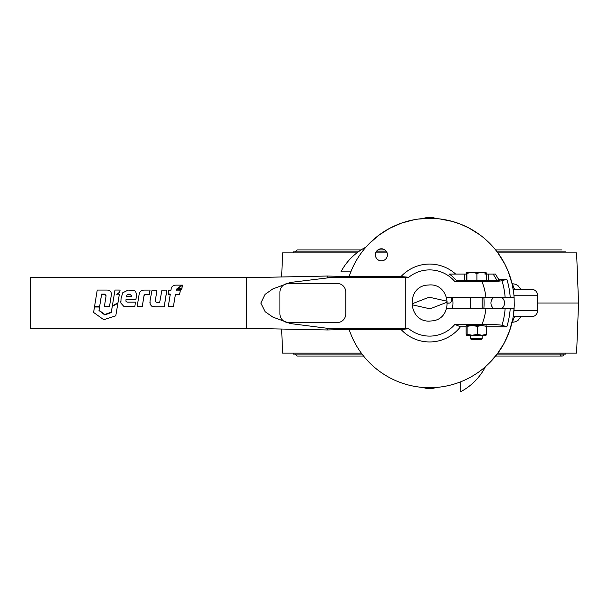 <?xml version="1.0" encoding="UTF-8"?>
<svg xmlns="http://www.w3.org/2000/svg" width="609" height="609" viewBox="0 0 609 609"><rect width="100%" height="100%" fill="white"/><g stroke="black" fill="none" stroke-linecap="round" stroke-linejoin="round"><path stroke-width="0.91" d="M513.197 316.634L531.726 316.634A5.839 5.839 0 0 0 537.564 310.796L537.564 295.22A5.839 5.839 0 0 0 531.726 289.382L513.197 289.382M497.865 353.144L576.601 353.144L578.55 303.008L576.601 252.872L497.865 252.872M387.126 252.872L375.7 252.872M356.92 252.872L282.599 252.872L281.662 276.981M520.908 289.382L518.107 285.75L515.602 284.274L512.831 283.764A5.839 3.281 90 0 0 516.112 289.382M578.55 303.008L537.564 303.008M281.662 329.035L282.599 353.144L361.335 353.144M516.112 316.634A5.839 3.281 -90 0 0 512.831 322.252L515.617 321.735L518.114 320.258L520.908 316.634M447.029 301.219L429.162 297.184L412.095 303.822A17.524 17.524 0 0 0 412.164 304.797L430.03 308.832L447.105 302.193A17.524 17.524 0 0 0 447.029 301.219M430.936 320.966C407.847 323.805 405.008 285.659 428.264 285.05C451.345 282.211 454.192 320.349 430.936 320.966M337.561 322.481A8.762 8.237 90 0 0 345.798 313.719L345.798 292.297A8.762 8.237 90 0 0 337.561 283.535L288.164 283.535A8.762 8.237 90 0 0 279.927 292.297L279.927 313.719A8.762 8.237 90 0 0 288.164 322.481L337.561 322.481A8.762 8.237 90 0 0 345.798 313.719L345.798 292.297A8.762 8.237 90 0 0 337.561 283.535L288.164 283.535A8.762 8.237 90 0 0 279.927 292.297L279.927 313.719A8.762 8.237 90 0 0 288.164 322.481L337.561 322.481M467.126 334.364L466.631 335.232L472.219 335.232L477.319 334.364L477.319 326.363L481.917 325.495L472.219 325.495L467.126 326.363L467.126 334.364L472.219 335.232L486.104 335.209M467.126 326.363L466.631 325.495L472.219 325.495L477.319 326.363M466.593 335.232L466.136 334.364L466.136 326.363M486.028 335.232L486.522 334.364L486.522 326.363L486.028 325.495M486.522 334.364L481.917 335.232L477.319 334.364M481.917 325.495L486.522 326.363M486.347 280.521L466.897 280.521L466.897 273.418L469.699 272.733L474.122 272.733L476.916 273.418L476.916 280.521M486.347 273.418L483.713 272.733L486.18 272.733L486.347 274.058L484.871 274.058M483.713 272.733L479.549 272.733L476.916 273.418M469.699 272.733L466.479 272.733L466.304 280.726L466.897 280.125M466.738 272.733L466.897 273.418M479.549 272.733L474.122 272.733M482.168 338.733L481.194 339.708L471.465 339.708L470.491 338.733L482.168 338.733L482.168 335.232M423.186 218.555C427.457 216.933 431.735 216.933 436.014 218.555M436.014 387.461C431.735 389.082 427.457 389.082 423.186 387.461M493.792 308.557A6.813 6.813 0 0 1 493.792 297.458M501.702 297.458A6.813 6.813 0 0 1 501.702 308.557M365.933 247.147L365.948 247.132A58.411 58.411 0 0 0 340.941 271.858L350.837 271.858M368.864 243.973L378.608 235.378L389.539 228.383L401.407 223.138L413.945 219.773M418.193 219.08L429.596 218.311M452.297 297.458A23.363 23.363 0 0 1 452.297 308.557M483.835 308.557A54.521 54.521 0 0 0 483.835 297.458M485.472 366.656L485.464 366.671A58.411 58.411 0 0 1 460.754 391.663L460.754 381.767M439.782 218.92L452.533 221.47L460.731 224.241L468.61 227.827L479.656 234.686M497.926 252.956L504.777 263.994L508.37 271.873L512.199 284.274L513.684 292.83M510.213 297.458A80.807 80.807 0 0 0 506.833 279.242L501.999 280.749A75.744 75.744 0 0 1 505.143 297.458L514.118 297.458L514.255 305.764L513.524 314.411M512.839 318.659L509.467 331.197L504.222 343.073L497.226 353.996L488.631 363.74M451.886 300.876L451.886 300.876A22.388 22.388 0 0 0 451.292 297.458A22.388 22.388 0 0 1 451.886 300.876L449.952 303.008L452.091 301.059M447.607 303.008L449.952 303.008L447.607 303.206M497.134 354.118L565.89 354.118L565.89 353.144M362.058 354.118L293.302 354.118L293.302 353.144M565.89 251.898L497.134 251.898M386.692 251.898L376.134 251.898M358.214 251.898L293.302 251.898L293.302 252.872M560.052 354.118A1.949 1.949 0 0 0 562 356.067A1.949 1.949 0 0 0 563.949 354.118M381.409 248.784A6.037 6.037 0 0 0 375.372 254.821A6.037 6.037 0 0 0 381.409 260.858A6.037 6.037 0 0 0 387.446 254.821A6.037 6.037 0 0 0 381.409 248.784M456.681 280.825L464.355 280.825L464.355 274.058L449.275 274.058A35.002 35.002 0 0 1 456.681 280.825L454.839 281.586A33.099 33.099 0 0 0 408.791 277.262L401.019 276.562A38.938 38.938 0 0 1 455.639 274.058M401.019 329.454A38.938 38.938 0 0 0 460.45 326.774L454.839 324.422A33.099 33.099 0 0 1 408.791 328.753L401.019 329.454L349.14 329.454A84.697 84.697 0 0 0 514.118 308.557L505.143 308.557A75.744 75.744 0 0 1 501.999 325.267L506.833 326.774A80.807 80.807 0 0 0 510.213 308.557M349.14 329.454L327.376 329.971L327.376 328.32L329.279 328.32L327.376 328.32M182.487 285.126L181.764 289.214L178.003 289.206L178.003 288.674L182.487 285.126L181.764 288.681L178.003 288.674M178.003 288.712L176.237 289.861L176.237 289.359L176.1 290.105L180.424 290.143L179.571 294.543L175.415 294.505L173.39 306.7L168.396 306.647L168.891 302.719M170.292 294.459L168.396 294.452L168.076 293.759L168.723 290.158L170.984 290.181L171.198 288.468C171.746 286.451 173.276 285.339 175.765 285.141L181.84 285.149L176.237 289.359M176.237 289.861L176.1 290.584M175.415 294.505L173.968 303.054M156.939 290.204L155.287 301.021L156.269 302.224L157.51 302.338L159.687 302.368L161.918 290.143L166.797 290.128L166.797 290.607L164.24 306.761L155.173 306.784L151.763 306.198L150.134 304.325L150.02 300.846L152.029 290.158L156.939 290.204L155.287 301.09M166.797 290.128L164.795 303.054M149.936 303.008L149.905 302.384M150.058 290.082L149.334 294.535L145.292 294.543L144.082 295.51L142.232 306.692L137.132 306.67L139.195 293.896C139.781 291.536 141.357 290.265 143.93 290.09L150.058 290.082L149.334 294.216L145.292 294.216L144.082 295.228L142.826 303.008M137.132 306.67L137.71 303.008M106.095 296.027L104.817 294.474L101.596 294.474L99.617 306.548L94.555 306.548L97.234 290.059L107.275 290.059C110.077 290.333 111.455 291.848 111.394 294.611L109.498 306.525L104.39 306.525L106.095 295.761L104.817 294.147L101.596 294.139L100.165 303.054M104.39 306.525L104.946 303.008M94.555 306.548L95.118 302.962M120.095 290.059L119.722 292.145L116.867 294.177L119.364 294.185L117.963 302.81L112.36 305.832L114.987 290.044L120.095 290.059L119.722 292.548L116.867 294.505M117.963 302.81L119.364 294.185M112.36 305.832L112.825 302.97M93.596 312.432L94.479 306.867L99.541 306.875L98.985 310.491L104.74 314.914L111.28 312.562L112.284 306.365L117.88 303.305L115.786 315.797L103.736 319.702L93.596 312.432L94.479 307.012L99.541 307.027M98.985 310.209L104.74 314.472L111.28 312.204L112.284 306.236L117.88 303.305M125.964 299.864L125.964 301.158L126.969 302.117L135.518 302.133L134.802 306.624L123.703 306.266L120.864 303.054L121.054 298.517L122.698 292.807L128.172 290.082L134.703 290.775L135.67 291.528L136.477 294.49L135.898 299.872L125.964 299.864L125.964 301.227M120.864 303.008L120.81 301.447M246.576 328.32L30.45 328.32L30.45 277.696L246.576 277.696L246.576 328.32L327.376 329.971M464.355 274.058L466.897 274.058M506.833 279.242L498.565 279.242L495.437 274.058L499.456 280.726L497.249 280.825L493.161 274.058L495.437 274.058M514.118 297.458A84.697 84.697 0 0 0 349.14 276.562L401.019 276.562M349.14 276.562L327.376 276.037L327.376 277.696L408.791 277.262M505.143 297.458L446.732 297.458M485.898 297.458A56.568 56.568 0 0 0 481.955 281.586C492.612 281.564 499.296 281.282 501.999 280.749M460.45 326.774L466.136 326.774M486.522 326.774L506.833 326.774M481.955 281.586L454.839 281.586M405.259 277.262L405.259 328.753L329.279 328.32M408.791 328.753L405.259 328.753M454.839 324.422L481.955 324.422A56.568 56.568 0 0 0 485.898 308.557L505.143 308.557M446.732 308.557L485.898 308.557M488.304 280.825L486.355 280.726L486.355 274.058L488.304 274.058L488.304 280.825L497.249 280.825M466.304 280.726L464.355 280.825M501.999 325.267C499.311 324.734 492.628 324.452 481.955 324.422M480.509 325.495L472.15 325.495M329.279 277.696L290.386 282.454L272.794 288.94L265.022 294.413L260.827 303.061L265.09 311.663L272.87 317.114L290.44 323.569L327.376 328.297M246.576 277.696L327.376 276.037M488.304 274.058L493.161 274.058M136.051 298.943L135.898 299.75L125.964 299.742M136.477 294.49L136.051 298.783M135.518 302.133L135.381 303.008M126.946 295.06L128.354 294.162L130.296 294.2L131.338 295.38L131.338 296.606L126.459 296.606L126.946 295.06L128.354 294.162M126.459 296.842L126.946 295.35M128.354 294.49L130.296 294.2M130.296 294.528L131.338 295.662M104.74 314.472L104.74 314.914M119.722 292.548L119.722 292.145M111.394 294.611L110.054 303.008M168.404 305.703L170.292 294.132L168.076 293.759M168.396 306.647L168.404 305.802M179.571 294.543L175.415 294.185M180.424 290.143L179.571 294.216M177.409 289.184L177.409 288.651M181.84 285.811L181.84 285.149M181.764 289.214L181.764 288.681M537.564 295.22L513.935 295.22M513.935 310.796L537.564 310.796M512.085 283.764L512.831 283.764M512.831 322.252L512.085 322.252M434.103 218.433A17.037 17.037 0 0 0 425.09 218.433M425.09 387.583A17.037 17.037 0 0 0 434.103 387.583M451.49 297.458A22.586 22.586 0 0 1 452.084 300.854L449.952 303.206M177.242 289.184L177.242 288.651M482.168 308.557L482.168 297.458M470.491 338.733L470.491 335.232M470.491 308.557L470.491 297.458M295.251 251.898L297.2 249.949L361.061 249.949M562 249.949L495.619 249.949M384.979 249.949L377.846 249.949M295.251 354.118L297.2 356.067L363.581 356.067M495.619 356.067L562 356.067"/></g></svg>
